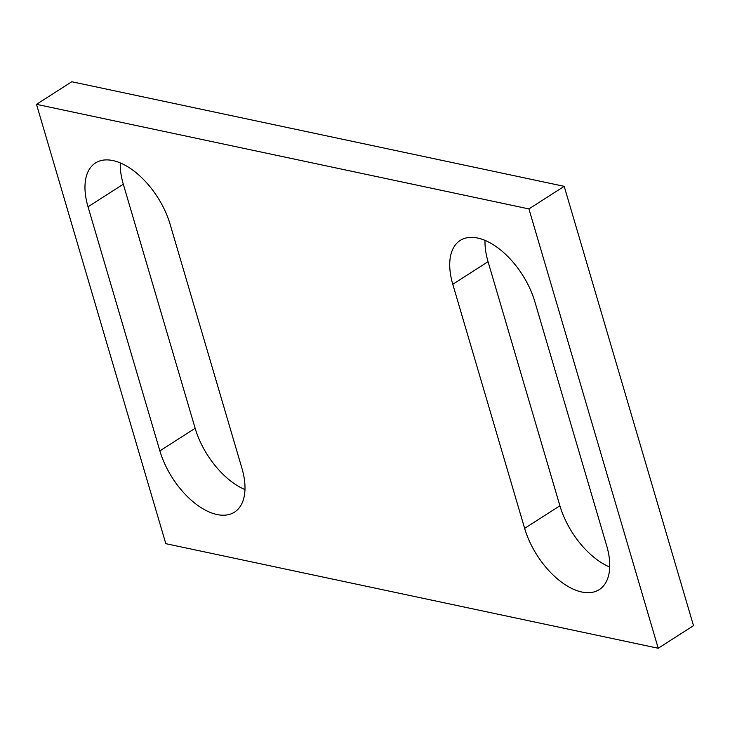 <?xml version="1.0" encoding="UTF-8"?>
<svg xmlns="http://www.w3.org/2000/svg" width="730" height="730" viewBox="0 0 730 730"><rect width="100%" height="100%" fill="white"/><g stroke="black" fill="none" stroke-linecap="round" stroke-linejoin="round"><path stroke-width="1.09" d="M452.782 284.28L524.624 528.356A62.369 33.872 -122.6 0 0 599.293 589.594A62.369 33.872 -122.6 0 0 606.694 545.784L534.853 301.709A62.369 33.872 -122.6 0 0 460.183 240.48A62.369 33.872 -122.6 0 0 452.782 284.28L488.06 261.687L559.901 505.762A62.369 33.872 -122.6 0 0 609.733 567.055M485.021 240.425A62.369 33.872 -122.6 0 0 488.06 261.687M159.87 450.885A62.369 33.872 -122.6 0 0 234.54 512.113A62.369 33.872 -122.6 0 0 241.94 468.313L170.099 224.238A62.369 33.872 -122.6 0 0 95.429 163A62.369 33.872 -122.6 0 0 88.029 206.8L159.87 450.885L195.147 428.291L123.306 184.215A62.369 33.872 -122.6 0 1 120.268 162.945M36.5 104.335L165.801 543.667L658.223 648.258L693.5 625.665L564.199 186.332L71.777 81.742L36.5 104.335L528.921 208.917L564.199 186.332M528.921 208.917L658.223 648.258M195.147 428.291A62.369 33.872 -122.6 0 0 244.979 489.574M524.624 528.356L559.901 505.762M88.029 206.8L123.306 184.215"/></g></svg>

